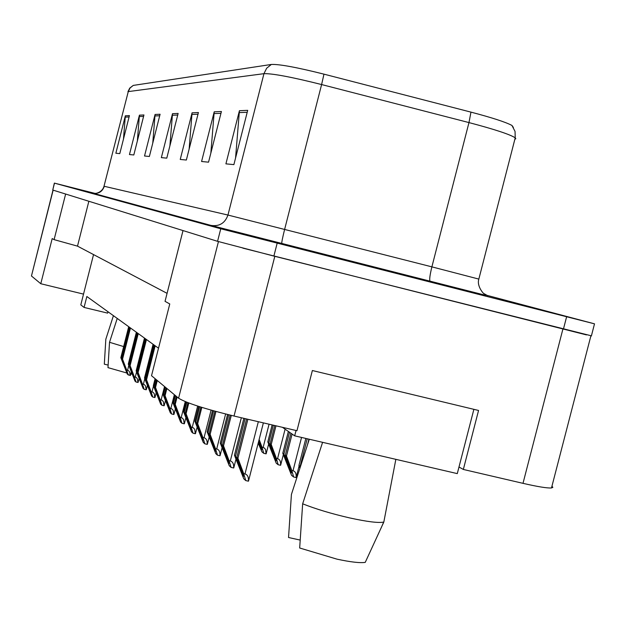 <?xml version="1.0" encoding="UTF-8"?>
<svg xmlns="http://www.w3.org/2000/svg" width="627" height="627" viewBox="0 0 627 627"><rect width="100%" height="100%" fill="white"/><g stroke="black" fill="none" stroke-linecap="round" stroke-linejoin="round"><path stroke-width="0.94" d="M53.005 190.106L31.46 275.99L40.786 283.733L83.532 294.11L93.541 254.586M107.985 311.752L107.64 313.116L84.081 307.434L86.847 296.5L158.513 348.212M458.995 467.013L463.345 469.451L522.996 483.339C537.778 486.732 547.277 488.268 551.494 487.955L552.849 487.359L551.964 486.16M183.021 230.571L165.042 301.336L169.76 303.962L151.522 375.714L178.577 398.2C186.344 402.965 204.825 408.914 234.036 416.046L296.963 430.702L312.364 370.526L478.558 410.458L463.345 469.451M242.837 248.127L586.472 334.896M167.072 293.342L77.505 246.137L88.854 201.267M77.505 246.137L54.102 239.639L65.631 194.033M54.102 239.639L52.19 238.581L40.786 283.733M84.081 307.434L80.805 304.887L83.532 294.11M377.619 268.184L468.596 291.704L377.619 268.184M95.147 193.437L54.361 183.108L52.754 190.028L217.561 241.324L273.881 256.082L591.41 335.821M127.932 91.699L129.781 88.062L133.261 85.413L271.342 64.456C279.133 64.079 296.673 67.308 323.971 74.151L470.963 112.123C491.96 117.649 505.621 122.085 511.938 125.439L513.38 127.43M54.361 183.108L220.759 228.769L594.514 323.838L486.748 295.286M221.417 111.512L208.54 162.174L201.58 161.5L214.207 111.833L221.417 111.512M247.696 110.344L233.887 164.619L225.908 163.851L239.428 110.713L247.696 110.344M160.089 114.247L149.383 156.468L144.531 156.005L155.065 114.467L160.089 114.247M143.944 114.968L133.81 154.971L129.452 154.548L139.429 115.164L143.944 114.968M129.421 115.611L119.796 153.615L115.862 153.239L125.337 115.791L129.421 115.611M198.422 112.539L186.36 160.034L180.239 159.446L192.074 112.821L198.422 112.539M178.131 113.44L166.782 158.145L161.351 157.628L172.496 113.691L178.131 113.44M169.901 145.864L172.496 113.691M189.135 149.108L192.074 112.821M123.472 139.092L125.337 115.791M137.36 140.957L139.429 115.164M152.753 143.183L155.065 114.467M235.556 158.067L239.428 110.713M210.844 153.106L214.207 111.833M120.831 357.688L127.007 372.313L122.547 359.161L126.662 370.024L128.598 370.706L129.648 371.991L130.204 375.534L127.359 374.217L120.831 357.688L128.7 326.698M121.356 358.135L129.24 327.082M122.547 359.161L130.463 327.968M122.014 358.707L129.914 327.576M128.331 375.095L126.662 370.024M117.233 318.422L109.521 342.287L107.977 367.626L126.842 373.002M109.521 342.287L123.652 346.574M108.118 365.079L104.317 364.177L105.83 339.199L113.424 315.679M130.784 373.927L132.125 374.225M322.591 442.325L302.653 503.81L299.675 547.998L337.02 559.166C350.681 562.082 360.086 563.156 365.243 562.372L383.826 522.04L395.849 459.34M302.653 503.81C315.898 509.061 331.597 513.772 349.764 517.941C367.273 521.766 378.583 523.145 383.677 522.079L383.826 522.04M383.826 269.845L445.444 285.779L383.826 269.845M300.168 540.074L288.538 537.511L291.422 494.421L309.307 439.245M473.871 409.337L457.287 473.612L294.674 435.843L282.448 427.324M296.046 430.483L294.674 435.843M128.284 364.083L134.648 379.123L130.095 365.643L134.327 376.803L136.31 377.501L137.384 378.826L137.948 382.454L136.02 382L134.993 381.083L128.284 364.083L136.373 332.232M128.841 364.561L136.945 332.647M130.095 365.643L138.238 333.58M129.53 365.157L137.658 333.164M136.02 382L134.327 376.803M136.161 370.855L142.729 386.334L137.485 371.983L138.081 372.493L142.423 383.975L144.469 384.688L145.566 386.044L146.138 389.775L144.155 389.312L143.066 388.332L136.161 370.855L144.484 338.086M136.749 371.356L145.088 338.525M138.081 372.493L146.459 339.513M137.485 371.983L145.848 339.074M144.155 389.312L142.423 383.975M144.508 378.018L151.287 393.968L145.911 379.217L146.538 379.758L151.005 391.569L153.106 392.306L154.234 393.701L154.806 397.526L152.769 397.048L151.616 396.013L144.508 378.018L153.074 344.286M145.127 378.551L153.717 344.748M146.538 379.758L155.167 345.798M145.911 379.217L154.524 345.328M152.769 397.048L151.005 391.569M153.356 385.613L160.371 402.072L154.845 386.89L155.512 387.462L160.112 399.626L162.268 400.387L163.428 401.821L164.008 405.747L161.915 405.261L160.684 404.164L153.356 385.613L155.112 378.708M154.015 386.185L155.778 379.257M155.512 387.462L157.283 380.503M154.845 386.89L156.617 379.946M161.915 405.261L160.112 399.626M162.761 393.693L163.467 394.297L170.027 410.677L164.352 395.049L165.058 395.661L169.792 408.201L172.017 408.976L173.201 410.45L173.789 414.486L171.626 413.992L170.325 412.817L162.761 393.693L164.58 386.561M163.467 394.297L165.285 387.149M165.058 395.661L166.884 388.481M164.352 395.049L166.171 387.886M171.626 413.992L169.792 408.201M172.778 402.291L173.53 402.934L180.302 419.839L174.471 403.741L175.223 404.391L180.098 417.323L182.394 418.123L183.617 419.643L184.197 423.797L181.971 423.288L180.584 422.042L172.778 402.291L174.651 394.932M173.53 402.934L175.403 395.559M175.223 404.391L177.112 396.977M174.471 403.741L176.352 396.342M181.971 423.288L180.098 417.323M259.139 439.464L262 447.169L264.359 447.991L265.589 449.551L266.067 453.846L263.763 453.321L261.961 451.887L258.199 443.124M258.489 442.004L261.898 449.606L258.849 440.593M263.763 453.321L262 447.169M267.792 441.87L268.842 442.662L273.607 455.531L276.225 460.861L270.159 443.665L271.217 444.465L276.382 458.4L277.549 458.666C279.901 459.403 280.896 461.613 280.551 465.281L278.176 464.74L276.241 463.204L267.792 441.87L272.126 424.918M268.842 442.662L273.309 425.192M271.217 444.465L275.99 425.819M270.159 443.665L274.791 425.537M278.176 464.74L276.382 458.4M282.793 453.235L283.921 454.089L288.843 467.405L291.586 472.93L285.34 455.155L286.476 456.025L291.806 470.446L293.021 470.728C295.45 471.488 296.469 473.761 296.093 477.547L293.632 476.99L291.555 475.337L282.793 453.235L288.373 431.447M283.921 454.089L289.509 432.246M286.476 456.025L292.096 434.049M285.34 455.155L290.944 433.249M293.632 476.99L291.806 470.446M299.925 468.15L298.93 465.453L305.843 438.438M298.93 465.453L300.137 466.37L307.214 438.759M307.426 445.013L308.931 439.159M300.137 466.37L300.333 466.888M183.46 411.461L184.26 412.151L191.274 429.62L185.271 413.013L186.078 413.702L191.102 427.065L193.469 427.888L194.723 429.448L195.31 433.735L193.014 433.202L191.533 431.878L183.46 411.461L185.905 401.876M184.26 412.151L186.791 402.228M186.078 413.702L188.805 402.996M185.271 413.013L187.904 402.659M193.014 433.202L191.102 427.065M194.887 421.273L195.742 422.002L202.999 440.076L196.815 422.927L197.685 423.672L202.874 437.489L204.041 437.756C206.393 438.5 207.443 440.695 207.2 444.363L204.825 443.814L203.242 442.388L194.887 421.273L198.681 406.39M195.742 422.002L199.645 406.696M197.685 423.672L201.831 407.385M196.815 422.927L200.859 407.08M204.825 443.814L202.874 437.489M207.129 431.784L208.046 432.567L215.578 451.275L209.199 433.563L210.131 434.354L215.492 448.666L216.707 448.94C219.137 449.7 220.21 451.973 219.944 455.751L217.483 455.186L215.782 453.658L207.129 431.784L212.545 410.536M208.046 432.567L213.588 410.826M210.131 434.354L215.962 411.477M209.199 433.563L214.904 411.187M217.483 455.186L215.492 448.666M220.281 443.07L221.268 443.924L229.09 463.314L222.514 444.99L223.51 445.844L229.059 460.673L230.313 460.963C232.829 461.746 233.934 464.09 233.636 467.993L231.089 467.413L229.263 465.767L220.281 443.07L227.57 414.494M221.268 443.924L228.706 414.776M223.51 445.844L231.285 415.395M222.514 444.99L230.133 415.121M231.089 467.413L229.059 460.673M234.451 455.233L235.517 456.15L240.815 470.352L243.644 476.285L236.857 457.302L237.931 458.227L243.676 473.62L244.985 473.91C247.587 474.725 248.723 477.147 248.394 481.183L245.753 480.588L243.778 478.809L234.451 455.233L243.872 418.334M235.517 456.15L245.094 418.624M237.931 458.227L247.884 419.267M236.857 457.302L246.638 418.977M245.753 480.588L243.676 473.62M522.996 483.339L562.905 329.065M234.036 416.046L274.806 256.325M178.577 398.2L218.447 241.591M31.46 275.99L53.138 190.146M486.011 295.403L210.915 225.399L93.564 193.367M470.963 112.123L468.972 122.586L431.885 266.859L478.84 279.093M271.342 64.456L266.655 68.225L263.951 73.672L128.269 91.597L130.095 87.945L133.261 85.413M323.971 74.151L321.604 84.551C291.602 77.019 272.384 73.398 263.951 73.672L227.954 215.053L431.885 266.859C429.808 275.41 429.221 280.269 430.138 281.452M94.356 193.469C92.843 193.876 101.872 193.782 104.004 186.25L128.269 91.597L104.004 186.235M514.861 139.272L515.809 138.739L515.229 137.83C510.096 134.444 494.672 129.366 468.972 122.586L321.604 84.551L284.65 229.302C282.511 237.86 281.562 242.649 281.797 243.652M566.604 316.823L563.407 329.183M54.494 183.147L52.754 190.028M220.759 228.769L217.561 241.324M277.15 243.284L273.881 256.082M92.765 193.202C98.486 194.064 102.326 191.76 104.301 186.305L227.954 215.053C225.015 223.204 219.332 226.653 210.915 225.399M177.723 115.039L172.245 115.258M159.705 115.752L154.822 115.948M143.583 116.395L139.202 116.567M129.076 116.967L125.126 117.124M197.991 114.232L191.799 114.475M220.963 113.322L213.917 113.597M247.21 112.28L239.122 112.601M127.587 370.236L128.801 365.455M125.165 368.182L125.345 367.477M135.275 377.023L136.568 371.921M132.752 374.875L132.94 374.139M143.403 384.202L144.782 378.747M140.769 381.961L140.965 381.177M152.008 391.804L153.49 385.966M149.257 389.461L149.469 388.63M161.139 399.869L164.533 386.53M158.263 397.416L158.49 396.53M170.85 408.443L174.353 394.689M167.84 405.873L168.075 404.932M181.195 417.582L185.263 401.617M178.029 414.878L178.287 413.875M263.136 447.427L269.069 424.205M259.398 444.457L259.758 443.046M277.549 458.666L285.097 429.166M273.607 455.531L273.991 454.019M293.021 470.728L301.548 437.442M288.843 467.405L289.259 465.775M192.238 427.332L197.654 406.061M188.907 424.487L189.182 423.413M204.041 437.756L211.087 410.121M200.538 434.762L200.828 433.61M216.707 448.94L225.618 414.008M213 445.773L213.313 444.535M230.313 460.963L241.348 417.747M226.394 457.608L226.731 456.268M244.985 473.91L258.324 421.705M240.815 470.352L241.191 468.902M551.494 487.955L590.877 335.915M487.688 295.717L484.099 293.679C484.875 295.223 476.301 286.719 478.856 279.015L515.229 137.83L515.041 131.404L511.938 125.439M594.514 323.838L591.363 336.017M130.392 375.487L131.278 371.983M381.098 528.036L383.677 522.079M138.128 382.407L139.1 378.598M146.31 389.72L147.369 385.574M154.979 397.471L156.131 392.949M164.18 405.693L165.434 400.763M173.953 414.431L175.325 409.039M184.362 423.742L185.858 417.841M266.154 453.807L268.63 444.135M280.63 465.25L283.333 454.685M296.148 477.523L299.11 465.947M195.467 433.68L197.113 427.199M207.341 444.3L209.159 437.184M220.069 455.696L222.068 447.85M233.746 467.946L235.956 459.277M248.488 481.136L263.371 422.88"/></g></svg>
